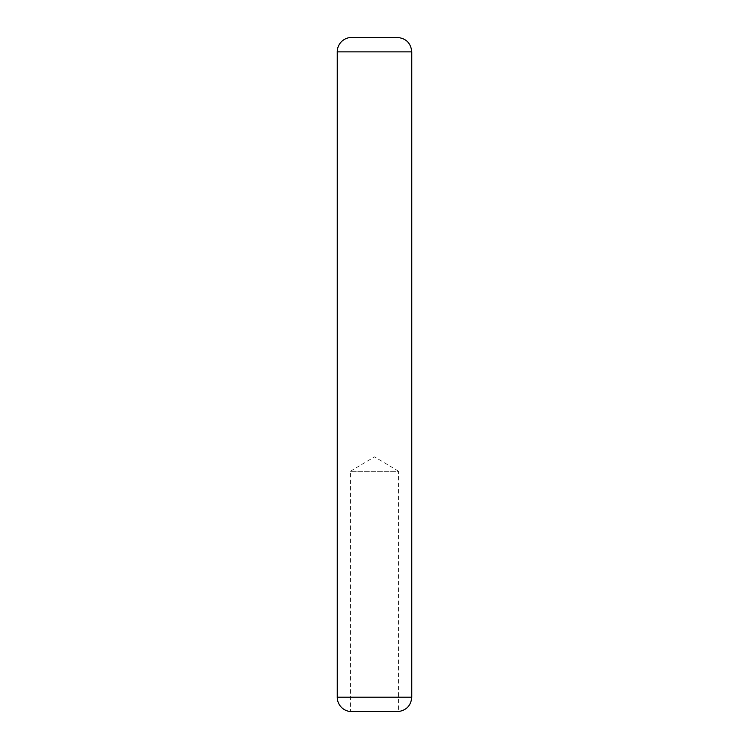<?xml version="1.0" encoding="UTF-8"?>
<svg xmlns="http://www.w3.org/2000/svg" width="749" height="749" viewBox="0 0 749 749"><rect width="100%" height="100%" fill="white"/><g stroke="black" fill="none" stroke-linecap="round" stroke-linejoin="round"><path stroke-width="0.56" stroke-dasharray="3.75 2.81" d="M350.466 471.261L374.5 456.824L398.534 471.261L350.466 471.261L398.534 471.261L398.534 711.55L350.466 711.55L350.466 471.261M351.665 37.45L397.335 37.45M337.247 697.179L411.753 697.179M411.753 51.868L337.247 51.868"/><path stroke-width="1.12" d="M337.247 697.179A14.418 14.418 0 0 0 350.466 711.55L398.534 711.55C406.651 710.174 411.061 705.38 411.753 697.179L337.247 697.179L337.247 51.868A14.418 14.418 0 0 1 351.665 37.45L397.335 37.45C406.089 38.302 410.901 43.114 411.753 51.868L411.753 697.179M337.247 51.868L411.753 51.868"/></g></svg>
